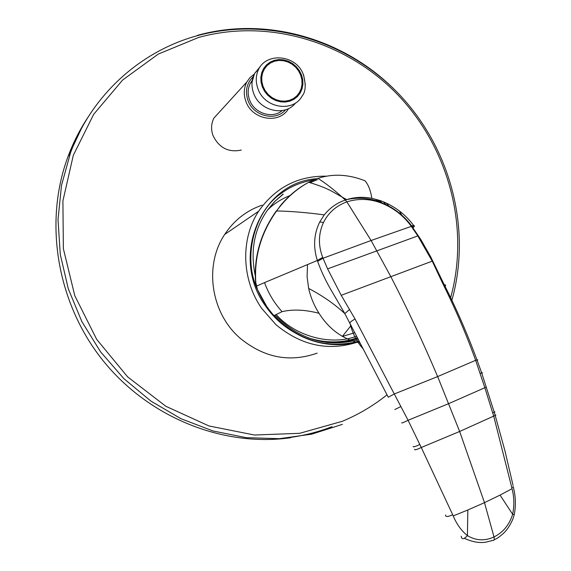 <?xml version="1.0" encoding="UTF-8"?>
<svg xmlns="http://www.w3.org/2000/svg" width="571" height="571" viewBox="0 0 571 571"><rect width="100%" height="100%" fill="white"/><g stroke="black" fill="none" stroke-linecap="round" stroke-linejoin="round"><path stroke-width="0.86" d="M313.943 179.851C301.459 181.935 290.718 186.353 281.717 193.112C255.758 209.671 241.683 255.737 257.507 289.668L255.815 282.645C254.088 256.764 261.011 232.875 276.585 210.977C285.571 198.665 296.278 189.108 308.697 182.306L317.426 178.523M263.074 86.464L261.903 81.931L261.739 77.349L262.603 72.945L264.437 68.941L267.157 65.537L270.604 62.91L274.622 61.183L278.991 60.44L283.501 60.712L287.927 61.989L292.052 64.202L295.664 67.228L298.59 70.932L300.696 75.129L301.866 79.605L302.045 84.144L301.217 88.519L299.432 92.509L296.777 95.928L293.366 98.59L289.376 100.368L285.008 101.167L280.475 100.939L276.007 99.697L271.839 97.491L268.17 94.443L265.194 90.703L263.074 86.464M282.138 110.61C272.281 119.175 254.116 113.279 249.556 99.868C247.479 94.015 247.743 88.484 250.348 83.273L252.268 80.347M220.592 110.76L213.889 118.111C211.134 123.629 210.849 129.46 213.033 135.605C219.093 147.91 228.528 152.728 241.333 150.066M262.06 205.16C246.472 210.578 234.017 220.342 224.689 234.453C203.883 265.329 210.728 312.887 240.034 338.139C263.98 357.796 289.697 362.792 317.198 353.128M354.862 332.715L342.336 336.433L351.172 325.413M386.11 202.948L389.536 206.88M380.3 202.113L377.816 199.8M307.94 337.739C325.213 343.307 341.701 343.299 357.403 337.732M358.41 339.702C327.333 347.953 299.582 339.802 275.151 315.256M413.147 228.015L414.482 225.83L410.756 225.595C402.798 214.924 392.605 207.273 380.172 202.648C369.159 198.651 358.053 198.394 346.861 201.863L371.093 240.505L390.828 276.671C407.216 308.326 422.825 341.629 437.65 376.575L459.648 431.469L484.493 502.651L467.835 509.996L467.421 535.605C475.829 540.708 484.693 541.158 494.008 536.947L484.493 502.651L500.046 495.1L512.651 514.307C509.332 524.828 503.115 532.372 494.008 536.947C494.536 539.681 494.058 540.851 492.58 540.466L486.378 542.036C479.89 543.307 472.574 542.072 464.437 538.339M492.744 412.862L494.258 412.291L495.193 415.438L459.648 431.469L421.277 447.5L408.087 420.285L448.792 403.597L484.85 387.723L493.672 416.009L512.059 488.705C514.193 497.105 514.392 505.635 512.651 514.307L514.25 514.649M500.046 495.1L512.059 488.705M364.826 180.714L365.005 180.793C348.624 174.305 332.943 173.491 317.947 178.345C325.563 183.212 333.578 189.422 342 196.981L345.355 200.057L346.676 199.622C354.719 197.102 363.113 196.674 371.857 198.33L380.543 200.685C394.104 205.746 405.174 214.054 413.761 225.616L414.325 226.387L411.77 226.209L420.784 239.477L430.791 257.029L444.324 284.886L443.496 285.057C455.665 309.525 466.379 334.606 475.643 360.315L477.82 359.844L477.149 360.401M402.227 216.059L399.486 211.049M486.299 387.195L484.85 387.723L475.643 360.315L437.65 376.575L394.283 393.976L355.083 319.061C352.057 320.609 350.337 321.901 349.923 322.936C352.328 333.143 356.689 341.736 362.999 348.71M445.009 286.242C446.037 285.172 445.808 284.722 444.324 284.886C456.429 308.725 467.314 333.757 476.992 359.958L481.688 372.942L480.247 373.327M355.083 319.061L341.215 295.307L432.226 261.147L443.496 285.057M432.226 261.147L417.829 235.902L410.756 225.595M341.215 295.307L327.59 268.87L323.043 258.235L371.093 240.505L411.77 226.209M359.245 341.358C330.423 350.558 295.971 340.237 274.137 315.77C267.157 308.026 261.632 299.318 257.564 289.647M414.653 449.298C414.332 450.348 416.537 449.748 421.277 447.5L453.238 515.891C456.579 524.099 461.304 530.673 467.421 535.605C463.838 539.524 461.761 539.723 461.182 536.205M445.508 515.006C445.43 517.019 447.835 516.941 452.717 514.757M467.835 509.996L453.238 515.891M276.314 210.877L276.335 210.856C260.697 232.989 253.774 256.764 255.565 282.174L255.815 282.645M360.108 343.043C342.828 339.224 329.146 329.317 319.046 313.308C305.249 309.682 292.93 309.125 282.074 311.645C274.316 303.151 268.477 293.473 264.544 282.602L317.34 260.469C313.029 246.779 313.843 233.932 319.774 221.926L324.264 214.882C330.024 207.751 337.054 202.805 345.355 200.057L346.861 201.863C336.169 205.81 328.375 212.69 323.471 222.497L319.774 221.926M255.601 282.509L256.4 286.142L264.544 282.602M388.259 397.216L344.827 313.607C334.635 304.122 322.586 295.742 308.661 288.462L307.091 276.699L307.512 264.509M401.756 422.79C401.427 423.368 403.533 422.533 408.087 420.285L394.283 393.976L388.273 397.238M319.046 313.308C314.2 305.785 310.738 297.505 308.661 288.462M349.616 309.446L344.827 313.607L329.731 287.698C324.578 278.448 320.545 269.669 317.647 261.361L317.34 260.469L322.708 257.393C318.118 245.394 318.368 233.767 323.471 222.497M322.708 257.393L323.043 258.235L317.647 261.361M283.23 194.19L274.986 201.285L267.514 210.071C254.238 229.064 250.148 250.883 255.23 275.515M262.246 86.713L261.018 81.988L260.854 77.199L261.761 72.603L263.674 68.427L266.507 64.873L270.112 62.132L274.301 60.333L278.862 59.555L283.566 59.848L288.184 61.176L292.488 63.481L296.256 66.643L299.311 70.511L301.502 74.887L302.723 79.555L302.908 84.287L302.052 88.855L300.189 93.023L297.412 96.585L293.858 99.368L289.697 101.224L285.136 102.052L280.411 101.816L275.75 100.517L271.389 98.226L267.563 95.043L264.466 91.139L262.246 86.713M258.827 68.848C267.292 52.011 296.535 55.066 303.329 74.508C306.106 84.601 305.735 91.731 302.209 95.899C293.38 112.844 264.459 108.397 257.942 88.741C255.451 81.717 255.744 75.087 258.827 68.848L254.516 73.573L260.226 66.643M295.564 102.937C285.236 116.919 259.627 111.181 253.624 93.244C251.161 86.307 251.461 79.747 254.516 73.573L252.054 82.167M253.103 76.864C246.651 83.238 244.93 91.067 247.95 100.36C253.288 116.277 275.814 121.773 285.593 109.775M288.526 108.569C279.64 124.549 252.089 120.081 245.88 101.324C243.474 94.536 243.774 88.112 246.772 82.067L213.889 118.111M326.448 176.182C298.098 175.725 275.486 187.416 258.606 211.249C240.455 238.949 241.49 279.483 261.646 308.34L275.936 324.671C301.852 346.119 329.645 351.736 359.33 341.515M382.813 203.654L380.464 201.313M316.841 178.73C261.439 181.899 229.392 256.665 265.472 305.899C273.959 318.168 284.658 327.59 297.562 334.185M450.647 297.705C469.876 227.908 449.092 149.102 398.615 95.685C348.003 42.497 269.619 17.879 198.637 37.443L158.295 54.074L122.622 80.033L93.68 114.307L73.302 155.312L62.91 200.935L63.36 248.656L74.794 295.714L96.656 339.317L127.647 376.896L165.861 406.295L208.972 425.959L254.438 435.023L299.689 433.31L342.336 421.291C358.588 414.496 373.477 405.674 386.995 394.832M342.407 424.36L311.752 434.16L279.39 438.678L246.194 437.664L213.069 430.991L181 418.721L150.951 401.127L123.864 378.63L100.589 351.872L81.874 321.637L68.306 288.833L60.283 254.488L58.014 219.635L61.511 185.347L70.568 152.628L67.992 156.64C43.574 222.169 56.85 303.001 102.966 360.537C149.181 418.036 223.518 447.229 290.618 437.743M88.013 117.226C79.897 129.467 73.224 142.607 67.992 156.64M332.022 426.694C314.914 433.275 296.991 437.293 278.248 438.742M68.827 155.341L81.282 128.839M197.288 35.409C266.885 15.845 344.356 39.085 395.082 90.182M276.293 314.671C295.114 336.005 330.388 346.14 356.625 336.198M379.115 202.284L375.654 199.186M326.512 342.443C337.34 343.314 347.753 341.972 357.753 338.425M310.06 182.677L317.426 179.651M513.072 485.45L505.007 451.04L495.193 415.438L495.871 414.996L495.057 414.981M494.079 539.838C497.12 538.082 496.213 539.624 503.451 533.364C507.055 529.938 510.181 525.227 512.822 519.232L514.235 514.728C515.834 506.477 515.763 498.283 514.021 490.146L513.343 486.735L511.809 487.484M481.774 373.198L482.545 372.806L481.688 372.942L494.258 412.291L494.943 411.869L494.129 411.877M365.005 180.793C368.281 184.497 370.572 190.343 371.857 198.33M380.172 202.648L380.543 200.685M438.978 275.415L439.806 275.343M327.59 268.87L417.829 235.902M274.009 315.627L282.074 311.645M419.821 444.488C415.103 446.729 412.904 447.357 413.226 446.358M342.065 197.045L332.051 191.371C325.913 188.045 318.133 185.025 308.704 182.306C298.069 187.987 288.733 195.653 280.675 205.317L276.585 210.977C290.532 211.199 306.427 212.505 324.264 214.882M394.811 409.535L400.956 406.523M303.636 74.965L305.328 84.715M289.918 195.61C281.196 199.036 273.73 203.854 267.514 210.071L274.68 201.499L282.988 194.197M252.132 81.346L250.348 83.273M254.202 74.18L249.977 77.62L246.772 82.067M383.177 201.684L386.61 205.353M258.606 211.249L224.689 234.453M451.875 300.275C471.76 229.549 451.026 149.659 400.121 95.35C349.052 41.283 269.719 16.067 197.587 35.616C141.365 50.805 92.124 94.144 70.568 152.628M342 196.981L346.676 199.614M411.827 226.195L411.291 225.445C405.717 218.065 398.808 211.912 390.571 206.988L380.307 202.091C369.037 197.944 357.81 197.123 346.611 199.636M274.166 315.756C298.954 340.858 327.276 349.324 359.145 341.151M266.55 306.149L257.528 289.69L256.272 286.128"/></g></svg>
